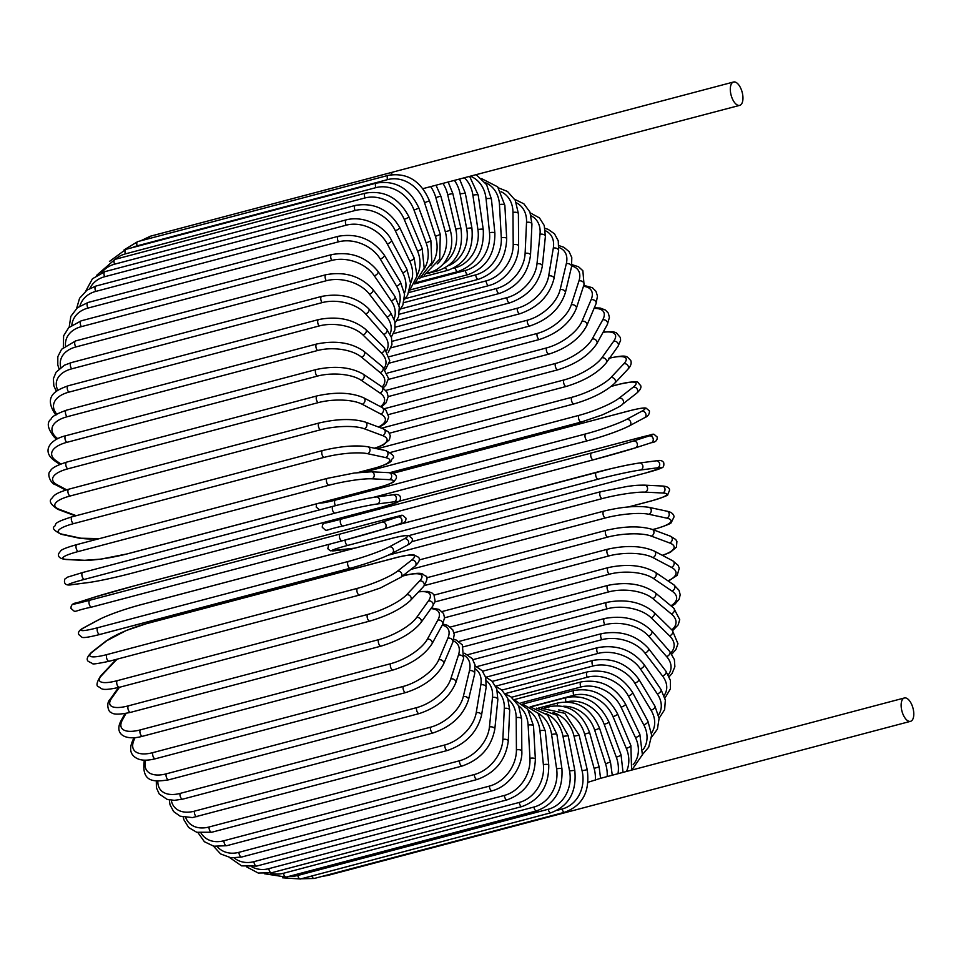 <?xml version="1.0" encoding="UTF-8"?>
<svg xmlns="http://www.w3.org/2000/svg" width="961" height="961" viewBox="0 0 961 961"><rect width="100%" height="100%" fill="white"/><g stroke="black" fill="none" stroke-linecap="round" stroke-linejoin="round"><path stroke-width="1.44" d="M390.995 174.782A12.073 5.718 -104.8 0 1 393.445 171.947A12.073 5.718 -104.8 0 1 393.578 171.899A12.073 5.718 -104.8 0 1 393.722 171.875M733.411 82.045A12.073 5.718 -104.8 0 1 733.543 82.009A12.073 5.718 -104.8 0 1 742.12 92.076A12.073 5.718 -104.8 0 1 739.862 105.314A12.073 5.718 -104.8 0 1 739.718 105.362A12.073 5.718 -104.8 0 1 731.141 95.295A12.073 5.718 -104.8 0 1 733.411 82.045M437.207 263.963A31.965 28.145 -107.9 0 0 445.303 231.781L435.813 197.558A31.965 28.145 -107.9 0 0 430.672 186.614L423.032 188.632M430.672 186.614L739.718 105.362M600.409 778.362L588.108 782.254M904.229 698.022A12.073 5.718 -104.8 0 1 904.373 697.974A12.073 5.718 -104.8 0 1 912.95 708.041A12.073 5.718 -104.8 0 1 910.692 721.291A12.073 5.718 -104.8 0 1 910.547 721.327A12.073 5.718 -104.8 0 1 901.971 711.26A12.073 5.718 -104.8 0 1 904.229 698.022M570.726 811.192A12.073 5.718 -104.8 0 1 570.582 811.228A12.073 5.718 -104.8 0 1 568.407 810.988M77.072 602.763A3.556 3.123 -107.9 0 0 76.928 602.799C72.76 603.22 70.79 605.106 71.006 608.457C77.036 613.346 70.898 611.376 91.715 607.076A3.556 1.682 -104.8 0 1 89.193 604.109A3.556 1.682 -104.8 0 1 89.866 600.217L340.302 533.992A31.965 0.709 -15.5 0 0 381.949 522.135L397.974 516.97A31.965 0.709 -15.5 0 0 385.181 519.517L134.744 585.742A31.965 0.709 -15.5 0 0 93.097 597.586L77.072 602.763A31.965 0.709 -15.5 0 0 89.866 600.217M342.116 540.863L91.763 607.064A3.556 1.682 -104.8 0 1 91.715 607.076L342.164 540.851A3.556 1.682 75.2 0 0 342.2 540.839L383.992 528.946A3.556 3.123 72.1 0 1 383.847 528.982A31.965 0.709 164.5 0 1 342.2 540.839A3.556 1.682 75.2 0 1 339.641 537.884A3.556 1.682 75.2 0 1 340.302 533.992M381.949 522.135A3.556 3.123 72.1 0 1 383.992 528.946L400.016 523.769A3.556 3.123 72.1 0 1 399.872 523.817L384.124 528.898M397.974 516.97A3.556 3.123 72.1 0 1 400.016 523.769C404.185 523.349 406.155 521.463 405.938 518.123C399.896 513.234 406.047 515.204 385.217 519.505L134.78 585.73A3.556 1.682 -104.8 0 1 134.816 585.717M134.744 585.742A3.556 1.682 -104.8 0 1 134.78 585.73L92.953 597.634A3.556 3.123 -107.9 0 0 92.809 597.682M93.097 597.586A3.556 3.123 -107.9 0 0 92.953 597.634L76.928 602.799M71.691 584.684A3.556 3.123 -97.4 0 0 72.435 584.6L89.229 582.426A31.965 1.742 166.9 0 0 131.561 573.285L381.998 507.06A31.965 1.742 166.9 0 0 394.106 501.81L377.313 503.984A31.965 1.742 166.9 0 0 334.981 513.126L84.544 579.351A3.556 1.682 -104.8 0 1 82.081 576.216A3.556 1.682 -104.8 0 1 82.826 572.468A3.556 1.682 -104.8 0 1 82.922 572.444L333.167 506.279M84.544 579.351A31.965 1.742 166.9 0 0 72.435 584.6M377.313 503.984A3.556 3.123 82.6 0 0 375.703 497.065A31.965 1.742 -13.1 0 0 333.371 506.219A3.556 1.682 75.2 0 0 333.263 506.243A3.556 1.682 75.2 0 0 332.518 510.003A3.556 1.682 75.2 0 0 334.981 513.126M88.52 582.522A3.556 3.123 -97.4 0 0 89.229 582.426M392.496 494.903A3.556 3.123 82.6 0 1 392.845 494.831L376.051 497.005C365.06 498.639 350.789 501.726 333.263 506.243L82.826 572.468L67.51 577.153L64.795 579.123C63.546 583.988 65.973 585.838 72.075 584.672L88.868 582.498C99.872 580.864 114.131 577.777 131.657 573.261L382.106 507.036A3.556 1.682 -104.8 0 1 381.998 507.06M382.106 507.036L397.422 502.351L400.136 500.381C401.386 495.516 398.959 493.666 392.845 494.831A3.556 3.123 82.6 0 1 394.106 501.81M327.617 478.326A3.556 1.682 75.2 0 0 327.365 478.35L76.928 544.575C63.006 548.431 61.336 550.281 60.999 550.509L58.681 553.608C57.636 556.851 60.111 558.821 66.129 559.518A3.556 3.099 -87.2 0 0 66.958 559.434L84.388 560.275A31.965 4.18 169.3 0 0 127.296 553.848L377.733 487.623A31.965 4.18 169.3 0 0 389.265 479.659L371.835 478.806A31.965 4.18 169.3 0 0 328.926 485.245L78.49 551.47A3.556 1.682 -104.8 0 1 76.147 548.178A3.556 1.682 -104.8 0 1 76.928 544.575A3.556 1.682 -104.8 0 1 77.18 544.551M78.49 551.47A31.965 4.18 169.3 0 0 66.958 559.434M371.835 478.806A3.556 3.099 92.8 0 0 371.354 471.803L354.213 473.028L327.365 478.35A3.556 1.682 75.2 0 0 326.584 481.954A3.556 1.682 75.2 0 0 328.926 485.245M66.129 559.518L83.559 560.371A3.556 3.099 -87.2 0 0 84.388 560.275M83.559 560.371L100.701 559.146L127.549 553.824L377.985 487.599A3.556 1.682 -104.8 0 1 377.733 487.623M377.985 487.599C391.92 483.731 393.59 481.893 393.914 481.653L396.232 478.566C397.289 475.323 394.803 473.353 388.785 472.656A3.556 3.099 92.8 0 1 389.265 479.659M357.84 472.56L374.322 468.199A31.965 6.595 171.7 0 0 385.409 457.532L367.462 453.664A31.965 6.595 171.7 0 0 324.097 457.388L73.661 523.613A3.556 1.682 -104.8 0 1 71.438 520.189A3.556 1.682 -104.8 0 1 72.255 516.742C50.705 523.577 57.456 523.949 54.357 526.508C51.834 528.082 54.164 530.688 61.336 534.316A3.556 3.039 -77.8 0 0 62.585 534.292L80.52 538.148A31.965 6.595 171.7 0 0 99.872 538.508M73.661 523.613A31.965 6.595 171.7 0 0 62.585 534.292M323.1 450.505A3.556 1.682 75.2 0 0 322.692 450.517A3.556 1.682 75.2 0 0 321.875 453.964A3.556 1.682 75.2 0 0 324.097 457.388M61.336 534.316L79.27 538.184A3.556 3.039 -77.8 0 0 80.52 538.148M358.525 472.488L374.73 468.199A3.556 1.682 -104.8 0 1 374.322 468.199M374.73 468.199C396.292 461.364 389.529 460.992 392.629 458.433C395.151 456.859 392.821 454.253 385.649 450.613A3.556 3.039 102.2 0 1 385.409 457.532M385.649 450.613L367.715 446.757A3.556 3.039 102.2 0 1 367.462 453.664M374.43 448.198A31.965 8.961 174.2 0 0 382.538 435.585L364.231 428.738A31.965 8.961 174.2 0 0 320.53 429.783L70.093 496.008A3.556 1.682 -104.8 0 1 68.003 492.476A3.556 1.682 -104.8 0 1 68.844 489.173C54.104 493.678 54.248 495.54 51.774 498.423C48.615 500.873 50.609 504.501 57.756 509.294A3.556 2.967 -69.5 0 0 59.354 509.366L76.243 515.685M70.093 496.008A31.965 8.961 174.2 0 0 59.354 509.366M68.844 489.173L319.28 422.948A3.556 1.682 75.2 0 0 318.439 426.264A3.556 1.682 75.2 0 0 320.53 429.783M374.838 448.294L383.247 444.979L389.421 439.742L390.31 435.777L388.592 432.078L383.439 428.87A3.556 2.967 110.5 0 1 382.538 435.585M383.439 428.87L365.132 422.023A3.556 2.967 110.5 0 1 364.231 428.738M378.454 427.008A31.965 11.244 176.8 0 0 380.688 413.999L362.153 404.233A31.965 11.244 176.8 0 0 318.247 402.623L67.811 468.848A3.556 1.682 -104.8 0 1 65.853 465.256A3.556 1.682 -104.8 0 1 66.717 462.097C56.771 465.304 51.365 468.247 50.513 470.938C46.152 473.773 51.149 484.188 55.438 484.668A3.556 2.871 -62.2 0 0 57.276 484.849L66.645 489.798M67.811 468.848A31.965 11.244 176.8 0 0 57.276 484.849M66.717 462.097L317.154 395.872A3.556 1.682 75.2 0 0 316.289 399.031A3.556 1.682 75.2 0 0 318.247 402.623M379.078 427.237L384.76 423.765L387.079 421.278L388.737 416.99L385.902 410.167L382.166 407.548A3.556 2.871 117.8 0 1 383.439 410.972A3.556 2.871 117.8 0 1 380.688 413.999M382.166 407.548L363.63 397.77A3.556 2.871 117.8 0 1 364.904 401.193A3.556 2.871 117.8 0 1 362.153 404.233M380.448 406.635A31.965 13.454 179.6 0 0 379.871 392.941L361.252 380.304A31.965 13.454 179.6 0 0 317.262 376.135L66.826 442.36A3.556 1.682 -104.8 0 1 65.012 438.709A3.556 1.682 -104.8 0 1 65.901 435.705C50.356 439.297 41.167 450.997 54.357 460.643A3.556 2.751 -55.9 0 0 56.375 460.932L60.867 463.983M66.826 442.36A31.965 13.454 179.6 0 0 56.375 460.932M65.901 435.705L316.337 369.48A3.556 1.682 75.2 0 0 315.448 372.484A3.556 1.682 75.2 0 0 317.262 376.135M381.337 407.104L386.058 402.803L388.16 396.725L387.019 392.244L381.853 386.778A3.556 2.751 124.1 0 1 382.694 390.118A3.556 2.751 124.1 0 1 379.871 392.941M381.853 386.778L363.222 374.141A3.556 2.751 124.1 0 1 364.063 377.481A3.556 2.751 124.1 0 1 361.252 380.304M382.166 386.995A31.965 15.556 -177.4 0 0 380.1 372.556L361.528 357.168A31.965 15.556 -177.4 0 0 317.598 350.513L67.162 416.738A3.556 1.682 -104.8 0 1 65.48 413.05A3.556 1.682 -104.8 0 1 66.393 410.203C56.795 413.686 51.702 416.618 51.137 419.008C46.428 422.612 47.557 428.75 54.525 437.423A3.556 2.607 -50.3 0 0 56.651 437.784L57.732 438.684M67.162 416.738A31.965 15.556 -177.4 0 0 56.651 437.784M66.393 410.203L316.83 343.978A3.556 1.682 75.2 0 0 315.917 346.837A3.556 1.682 75.2 0 0 317.598 350.513M383.295 387.86L385.902 385.145L388.508 378.358L382.514 366.73A3.556 2.607 129.7 0 1 382.971 369.925A3.556 2.607 129.7 0 1 380.1 372.556M382.514 366.73L363.943 351.33A3.556 2.607 129.7 0 1 364.399 354.537A3.556 2.607 129.7 0 1 361.528 357.168M384.172 368.243A31.965 17.55 -174.1 0 0 381.373 353.011L362.994 334.981A31.965 17.55 -174.1 0 0 319.232 325.947L68.796 392.172A3.556 1.682 -104.8 0 1 67.258 388.484A3.556 1.682 -104.8 0 1 68.183 385.781C56.471 390.094 42.392 395.872 55.918 415.176M68.796 392.172A31.965 17.55 -174.1 0 0 56.747 414.131M68.183 385.781L318.62 319.557A3.556 1.682 75.2 0 0 317.695 322.259A3.556 1.682 75.2 0 0 319.232 325.947M385.445 369.685L389.794 360.807L384.16 347.522A3.556 2.451 134.5 0 1 384.292 350.561A3.556 2.451 134.5 0 1 381.373 353.011M384.16 347.522L365.781 329.491A3.556 2.451 134.5 0 1 365.913 332.53A3.556 2.451 134.5 0 1 362.994 334.981M386.742 350.525A31.965 19.4 -170.6 0 0 383.655 334.452L365.612 313.911A31.965 19.4 -170.6 0 0 322.151 302.619L71.715 368.844A3.556 1.682 -104.8 0 1 70.333 365.18A3.556 1.682 -104.8 0 1 71.27 362.621L64.495 365.168L56.098 372.159L53.372 378.742L53.84 385.866L56.447 391.379M71.715 368.844A31.965 19.4 -170.6 0 0 57.852 390.322M71.27 362.621L321.707 296.396A3.556 1.682 75.2 0 0 320.77 298.967A3.556 1.682 75.2 0 0 322.151 302.619M388.088 352.711L391.944 344.675L391.475 337.551L386.79 329.323A3.556 2.27 138.7 0 1 386.634 332.17A3.556 2.27 138.7 0 1 383.655 334.452M386.79 329.323L368.748 308.781A3.556 2.27 138.7 0 1 368.592 311.628A3.556 2.27 138.7 0 1 365.612 313.911M390.046 334.008A31.965 21.106 -166.6 0 0 386.971 317.022L369.396 294.126A31.965 21.106 -166.6 0 0 326.356 280.72L75.919 346.945A3.556 1.682 -104.8 0 1 74.682 343.329A3.556 1.682 -104.8 0 1 75.631 340.915L61.588 349.263L57.816 356.663L57.792 364.988L59.053 368.844M75.919 346.945A31.965 21.106 -166.6 0 0 60.795 367.438M75.631 340.915L326.067 274.69A3.556 1.682 75.2 0 0 325.118 277.104A3.556 1.682 75.2 0 0 326.356 280.72M391.331 337.071L394.899 329.911L394.923 321.587L390.406 312.265A3.556 2.066 142.5 0 1 389.998 314.896A3.556 2.066 142.5 0 1 386.971 317.022M390.406 312.265L372.832 289.369A3.556 2.066 142.5 0 1 372.424 292A3.556 2.066 142.5 0 1 369.396 294.126M394.106 318.836A31.965 22.644 -162.1 0 0 391.259 300.841L374.285 275.771A31.965 22.644 -162.1 0 0 331.797 260.419L81.361 326.644A3.556 1.682 -104.8 0 1 80.268 323.088A3.556 1.682 -104.8 0 1 81.217 320.818L68.675 327.713L63.618 335.821L63.318 347.426M81.361 326.644A31.965 22.644 -162.1 0 0 65.456 345.636M81.217 320.818L331.665 254.593A3.556 1.682 75.2 0 0 330.704 256.863A3.556 1.682 75.2 0 0 331.797 260.419M395.175 322.92L398.587 316.649L399.308 307.112L394.971 296.469A3.556 1.862 145.9 0 1 394.334 298.871A3.556 1.862 145.9 0 1 391.259 300.841M394.971 296.469L377.997 271.398A3.556 1.862 145.9 0 1 377.361 273.813A3.556 1.862 145.9 0 1 374.285 275.771M398.935 305.202A31.965 24.025 -157.1 0 0 396.509 286.054L380.268 259.002A31.965 24.025 -157.1 0 0 338.44 241.848L88.004 308.073A3.556 1.682 -104.8 0 1 87.055 304.613A3.556 1.682 -104.8 0 1 88.004 302.487L77.373 307.76L70.826 316.385L69.18 327.233M88.004 308.073A31.965 24.025 -157.1 0 0 71.835 325.07M88.004 302.487L338.44 236.262A3.556 1.682 75.2 0 0 337.491 238.388A3.556 1.682 75.2 0 0 338.44 241.848M399.572 310.403L402.887 304.973L404.557 294.27L400.461 282.066A3.556 1.634 149 0 1 399.62 284.24A3.556 1.634 149 0 1 396.509 286.054M400.461 282.066L384.232 255.013A3.556 1.634 149 0 1 383.391 257.188A3.556 1.634 149 0 1 380.268 259.002M404.449 293.261A31.965 25.214 -151.2 0 0 402.659 272.756L387.283 243.926A31.965 25.214 -151.2 0 0 346.224 225.174L95.788 291.399A3.556 1.682 -104.8 0 1 95.932 286.054L87.103 290.042L79.559 298.294L76.652 308.385M95.788 291.399A31.965 25.214 -151.2 0 0 79.955 305.922M95.932 286.054L346.368 219.829A3.556 1.682 75.2 0 0 346.224 225.174M404.389 299.664L407.608 295.171L410.575 283.171L406.851 269.164A3.556 1.393 151.9 0 1 405.83 271.086A3.556 1.393 151.9 0 1 402.659 272.756M406.851 269.164L391.475 240.334A3.556 1.393 151.9 0 1 390.454 242.256A3.556 1.393 151.9 0 1 387.283 243.926M410.575 283.183A31.965 26.211 -144.5 0 0 409.686 261.056L395.283 230.664A31.965 26.211 -144.5 0 0 355.114 210.507L104.665 276.732A3.556 1.682 -104.8 0 1 104.941 271.639L92.436 278.774L85.793 291.015M104.665 276.732A31.965 26.211 -144.5 0 0 89.878 288.372M104.941 271.639L355.378 205.414A3.556 1.682 75.2 0 0 355.114 210.507M409.47 290.787L417.05 276.011L414.083 257.872A3.556 1.141 154.6 0 1 412.894 259.53A3.556 1.141 154.6 0 1 409.686 261.056M414.083 257.872L399.68 227.481A3.556 1.141 154.6 0 1 398.503 229.138A3.556 1.141 154.6 0 1 395.283 230.664M417.158 275.146A31.965 27.004 -136.8 0 0 417.53 251.037L404.209 219.312A31.965 27.004 -136.8 0 0 365.012 197.966L114.575 264.191A3.556 1.682 -104.8 0 1 114.96 259.374L96.689 275.29M114.575 264.191A31.965 27.004 -136.8 0 0 101.686 272.708M114.96 259.374L365.396 193.149A3.556 1.682 75.2 0 0 365.012 197.966M414.611 283.819L424.209 268.287L422.107 248.274A3.556 0.889 157.2 0 1 417.53 251.037M422.107 248.274L408.785 216.549A3.556 0.889 157.2 0 1 404.209 219.312M423.981 269.26A31.965 27.593 -128 0 0 426.119 242.773L413.987 209.978A31.965 27.593 -128 0 0 375.859 187.647L125.41 253.872A3.556 1.682 -104.8 0 1 125.927 249.331L109.446 261.464M125.41 253.872A31.965 27.593 -128 0 0 115.392 259.266M125.927 249.331L376.364 183.107A3.556 1.682 75.2 0 0 375.859 187.647M419.573 278.666L431.813 262.641L430.864 240.442A3.556 0.625 159.7 0 1 426.119 242.773M430.864 240.442L418.732 207.636A3.556 0.625 159.7 0 1 413.987 209.978M430.756 265.56A31.965 27.977 -118.2 0 0 435.405 236.346L424.546 202.699A31.965 27.977 -118.2 0 0 387.559 179.623L137.123 245.848A3.556 1.682 -104.8 0 1 137.735 241.607L124.077 249.884M137.123 245.848A31.965 27.977 -118.2 0 0 132.45 247.614M137.735 241.607L388.172 175.382A3.556 1.682 75.2 0 0 387.559 179.623M424.185 275.134L439.706 259.074L440.294 234.436L435.405 236.346M440.294 234.436L429.447 200.801L424.546 202.699M149.351 238.532A3.556 1.682 -104.8 0 1 150.3 236.238L393.469 171.935M436.126 185.473L440.835 196.092L435.813 197.558M440.835 196.092L450.325 230.316L445.303 231.781M450.325 230.316C452.499 238.496 452.199 246.316 449.424 253.8L445.496 261.2C441.243 267.062 435.789 270.894 429.135 272.696A3.556 1.682 -104.8 0 1 428.714 272.696M443.117 264.155A31.965 28.097 -97.4 0 0 455.742 229.138L447.682 194.59A31.965 28.097 -97.4 0 0 443.177 183.767M427.357 273.549L438.36 270.63A3.556 1.682 -104.8 0 1 436.63 269.5M438.36 270.63C456.295 263.987 463.803 249.812 460.884 228.105L455.742 229.138M460.884 228.105L452.823 193.569L447.682 194.59M448.475 265.692A31.965 27.845 -87.2 0 0 466.65 228.406L460.079 193.81A31.965 27.845 -87.2 0 0 454.637 180.74M421.735 277.212L447.982 270.269A3.556 1.682 -104.8 0 1 445.556 267.639M447.982 270.269C465.941 263.614 473.905 249.464 471.875 227.829L466.65 228.406M471.875 227.829L465.316 193.233L460.079 193.81M453.328 268.275L455.226 267.771A31.965 27.376 -77.8 0 0 477.929 229.619L472.908 195.227A31.965 27.376 -77.8 0 0 464.74 178.073M415.945 282.69L457.929 271.591A3.556 1.682 -104.8 0 1 455.226 267.771M457.929 271.591C475.923 264.936 484.356 250.905 483.239 229.487A3.556 0.733 171.7 0 0 477.929 229.619M483.239 229.487L478.218 195.095A3.556 0.733 171.7 0 0 472.908 195.227M414.551 283.927L465.376 270.485A31.965 26.692 -69.5 0 0 489.509 232.754L486.074 198.831A31.965 26.692 -69.5 0 0 470.926 176.428M410.395 289.862L468.115 274.606A3.556 1.682 -104.8 0 1 465.376 270.485M468.115 274.606C486.146 267.951 495.071 254.112 494.879 233.079A3.556 0.997 174.2 0 0 489.509 232.754M494.879 233.079L491.431 199.155A3.556 0.997 174.2 0 0 486.074 198.831M408.845 292.54L475.719 274.87A31.965 25.815 -62.2 0 0 501.294 237.787L499.468 204.585A31.965 25.815 -62.2 0 0 485.209 182.602M405.278 298.631L478.482 279.279A3.556 1.682 -104.8 0 1 475.719 274.87M478.482 279.279C496.561 272.648 505.966 259.074 506.687 238.568A3.556 1.249 176.8 0 0 504.849 237.583A3.556 1.249 176.8 0 0 501.294 237.787M506.687 238.568L504.861 205.366A3.556 1.249 176.8 0 0 503.023 204.381A3.556 1.249 176.8 0 0 499.468 204.585M403.716 302.679L486.158 280.876A31.965 24.734 -55.9 0 0 513.198 244.683L512.982 212.465A31.965 24.734 -55.9 0 0 501.077 191.707M400.713 308.901L488.921 285.573A3.556 1.682 -104.8 0 1 486.158 280.876M488.921 285.573L492.753 284.312C500.044 281.333 506.195 276.263 511.18 269.116C516.117 261.704 518.592 253.968 518.604 245.92A3.556 1.49 179.6 0 0 516.778 244.635A3.556 1.49 179.6 0 0 513.198 244.683M518.604 245.92L518.399 213.702A3.556 1.49 179.6 0 0 516.574 212.405A3.556 1.49 179.6 0 0 512.982 212.465M399.211 314.247L496.621 288.48A31.965 23.472 -50.3 0 0 525.114 253.392L526.532 222.387A31.965 23.472 -50.3 0 0 516.405 202.819M396.785 320.59L499.384 293.453A3.556 1.682 -104.8 0 1 497.474 292.024A3.556 1.682 -104.8 0 1 496.621 288.48M499.384 293.453C517.583 286.895 527.961 274.101 530.52 255.085A3.556 1.73 -177.4 0 0 528.742 253.488A3.556 1.73 -177.4 0 0 525.114 253.392M530.52 255.085L531.938 224.093A3.556 1.73 -177.4 0 0 530.16 222.496A3.556 1.73 -177.4 0 0 526.532 222.387M395.343 327.148L507.024 297.622A31.965 22.019 -45.5 0 0 536.983 263.843L540.01 234.304A31.965 22.019 -45.5 0 0 531.181 215.853M393.566 333.587L509.774 302.859A3.556 1.682 -104.8 0 1 507.792 301.298A3.556 1.682 -104.8 0 1 507.024 297.622M509.774 302.859C528.021 296.348 538.881 284.072 542.352 266.005A3.556 1.946 -174.1 0 0 540.635 264.095A3.556 1.946 -174.1 0 0 536.983 263.843M542.352 266.005L545.38 236.466A3.556 1.946 -174.1 0 0 543.674 234.556A3.556 1.946 -174.1 0 0 540.01 234.304M392.124 341.311L517.306 308.217A31.965 20.409 -41.3 0 0 548.683 275.951L553.308 248.094A31.965 20.409 -41.3 0 0 545.404 230.76M391.079 347.798L520.021 313.706A3.556 1.682 -104.8 0 1 517.967 312.025A3.556 1.682 -104.8 0 1 517.306 308.217M520.021 313.706C538.316 307.28 549.644 295.58 553.992 278.582A3.556 2.15 -170.6 0 0 552.383 276.372A3.556 2.15 -170.6 0 0 548.683 275.951M553.992 278.582L558.617 250.737A3.556 2.15 -170.6 0 0 557.008 248.515A3.556 2.15 -170.6 0 0 553.308 248.094M389.541 356.639L527.361 320.193A31.965 18.643 -37.5 0 0 560.143 289.633L566.317 263.674A31.965 18.643 -37.5 0 0 558.954 247.494M389.361 363.114L530.028 325.923A3.556 1.682 -104.8 0 1 527.925 324.097A3.556 1.682 -104.8 0 1 527.361 320.193M530.028 325.923C548.371 319.605 560.143 308.553 565.356 292.745A3.556 2.342 -166.6 0 0 563.879 290.222A3.556 2.342 -166.6 0 0 560.143 289.633M565.356 292.745L571.531 266.786A3.556 2.342 -166.6 0 0 570.053 264.263A3.556 2.342 -166.6 0 0 566.317 263.674M387.499 373.036L537.139 333.467A31.965 16.733 -34.1 0 0 571.278 304.781L578.954 280.924A31.965 16.733 -34.1 0 0 571.711 266.005M388.4 379.427L539.746 339.401A3.556 1.682 -104.8 0 1 537.571 337.455A3.556 1.682 -104.8 0 1 537.139 333.467M539.746 339.401C558.089 333.227 570.293 322.884 576.348 308.385A3.556 2.511 -162.1 0 0 575.05 305.55A3.556 2.511 -162.1 0 0 571.278 304.781M576.348 308.385L584.036 284.516A3.556 2.511 -162.1 0 0 582.738 281.681A3.556 2.511 -162.1 0 0 578.954 280.924M385.841 390.418L546.545 347.918A31.965 14.691 -31 0 0 581.994 321.286L591.123 299.7A31.965 14.691 -31 0 0 583.459 286.306M388.148 396.605L549.079 354.056A3.556 1.682 -104.8 0 1 546.845 351.966A3.556 1.682 -104.8 0 1 546.545 347.918M549.079 354.056C567.41 348.05 580.012 338.5 586.883 325.383A3.556 2.667 -157.1 0 0 585.802 322.235A3.556 2.667 -157.1 0 0 581.994 321.286M586.883 325.383L596.012 303.796A3.556 2.667 -157.1 0 0 594.943 300.649A3.556 2.667 -157.1 0 0 591.123 299.7M384.172 408.761L555.518 363.45A31.965 12.541 -28.1 0 0 592.204 339.017L602.715 319.869A31.965 12.541 -28.1 0 0 594.066 308.409M388.556 414.563L557.969 369.769A3.556 1.682 -104.8 0 1 555.674 367.534A3.556 1.682 -104.8 0 1 555.518 363.45M557.969 369.769C576.228 363.967 589.189 355.258 596.853 343.618A3.556 2.799 -151.2 0 0 596.06 340.17A3.556 2.799 -151.2 0 0 592.204 339.017M596.853 343.618L607.364 324.47A3.556 2.799 -151.2 0 0 606.583 321.022A3.556 2.799 -151.2 0 0 602.715 319.869M381.589 428.174L563.987 379.943A31.965 10.295 -25.4 0 0 601.838 357.84L613.659 341.275A31.965 10.295 -25.4 0 0 603.064 332.314M389.433 433.195L566.329 386.418A3.556 1.682 -104.8 0 1 563.999 384.052A3.556 1.682 -104.8 0 1 563.987 379.943M566.329 386.418C584.492 380.844 597.766 373.024 606.175 362.946A3.556 2.907 -144.5 0 0 605.754 359.222A3.556 2.907 -144.5 0 0 601.838 357.84M606.175 362.946L617.983 346.38A3.556 2.907 -144.5 0 0 617.563 342.657A3.556 2.907 -144.5 0 0 613.659 341.275M377.12 448.775L571.891 397.277A31.965 7.976 -22.8 0 0 610.836 377.613L623.857 363.763A31.965 7.976 -22.8 0 0 609.574 358.189M574.546 403.62A3.556 1.682 -104.8 0 1 574.125 403.884A3.556 1.682 -104.8 0 1 571.735 401.362A3.556 1.682 -104.8 0 1 571.891 397.277M390.406 452.463L574.125 403.884C592.108 398.563 605.646 391.668 614.752 383.223A3.556 3.003 -136.8 0 0 610.836 377.613M614.752 383.223L627.773 369.372A3.556 3.003 -136.8 0 0 623.857 363.763M365.18 471.899L579.159 415.308A31.965 5.586 -20.3 0 0 619.1 398.178L633.239 387.151A31.965 5.586 -20.3 0 0 618.74 384.412L611.232 386.406M619.389 384.244A3.556 1.682 75.2 0 0 619.04 384.268A3.556 1.682 75.2 0 0 618.74 384.412M581.585 421.867A3.556 1.682 -104.8 0 1 581.285 422.023A3.556 1.682 -104.8 0 1 578.846 419.356A3.556 1.682 -104.8 0 1 579.159 415.308M389.625 472.704L581.285 422.023L601.946 415.032C615.148 409.074 621.995 405.494 622.5 404.257A3.556 3.063 -128 0 0 619.1 398.178M622.5 404.257L636.638 393.229A3.556 3.063 -128 0 0 633.239 387.151M628.134 411.14L393.001 473.317L628.314 411.068A3.556 1.682 75.2 0 0 628.134 411.14A31.965 3.159 -17.9 0 1 641.732 411.26L626.596 419.392A31.965 3.159 -17.9 0 1 585.754 433.904L335.317 500.128A31.965 3.159 -17.9 0 1 319.532 503.059M628.506 411.044A3.556 1.682 75.2 0 0 628.314 411.068C643.197 407.26 645.432 407.932 646.128 408.161L649.42 410.948C649.6 414.143 647.966 416.413 644.507 417.747A3.556 3.111 -118.2 0 0 641.732 411.26M587.555 440.739L373.168 497.426M628.77 426.119A31.965 3.159 162.1 0 1 587.916 440.631A3.556 1.682 -104.8 0 1 587.748 440.703A3.556 1.682 -104.8 0 1 585.261 437.892A3.556 1.682 -104.8 0 1 585.754 433.904M335.485 505.654A3.556 1.682 -104.8 0 1 335.317 500.128M373.397 497.39L587.748 440.703C605.31 435.85 619.184 430.912 629.359 425.879A3.556 3.111 -118.2 0 0 626.596 419.392M636.482 438.456L399.488 501.125L636.518 438.444A3.556 1.682 75.2 0 0 636.482 438.456A31.965 0.709 -15.5 0 1 649.276 435.91L633.251 441.075A31.965 0.709 -15.5 0 1 591.604 452.931L341.167 519.156A31.965 0.709 -15.5 0 1 328.374 521.703L336.182 519.18M593.418 459.802L343.065 526.003A3.556 1.682 -104.8 0 1 343.029 526.015A3.556 1.682 -104.8 0 1 340.506 523.048A3.556 1.682 -104.8 0 1 341.167 519.156M328.085 521.799A3.556 3.123 72.1 0 1 328.23 521.739C324.061 522.159 322.091 524.045 322.307 527.397C328.35 532.286 322.199 530.316 343.029 526.015L593.466 459.79L635.293 447.886A3.556 3.123 -107.9 0 1 635.149 447.922A31.965 0.709 164.5 0 1 593.502 459.778A3.556 1.682 -104.8 0 1 593.466 459.79A3.556 1.682 -104.8 0 1 590.943 456.823A3.556 1.682 -104.8 0 1 591.604 452.931M649.276 435.91A3.556 3.123 -107.9 0 1 651.174 442.757L635.425 447.838M336.11 519.204L328.23 521.739A3.556 3.123 72.1 0 1 328.374 521.703M636.518 438.444C657.348 434.144 651.21 432.174 657.24 437.063C657.456 440.402 655.486 442.288 651.318 442.709L635.293 447.886A3.556 3.123 -107.9 0 0 633.251 441.075M645.312 473.076A3.556 1.682 75.2 0 0 645.42 473.052L408.665 535.661L645.312 473.076A31.965 1.742 166.9 0 0 657.42 467.827L640.627 469.989A31.965 1.742 166.9 0 0 598.295 479.143L347.858 545.367A31.965 1.742 166.9 0 0 335.749 550.617L352.543 548.443A31.965 1.742 166.9 0 0 354.993 548.094M352.543 548.443A3.556 3.123 82.6 0 1 351.834 548.539M598.295 479.143A3.556 1.682 -104.8 0 1 595.832 476.007A3.556 1.682 -104.8 0 1 596.577 472.259A3.556 1.682 -104.8 0 1 596.685 472.235A31.965 1.742 -13.1 0 1 639.017 463.082M392.016 526.352L596.481 472.283M657.42 467.827A3.556 3.123 -97.4 0 0 656.159 460.848C660.063 459.899 662.597 460.559 663.751 462.806C664.135 465.701 663.486 467.37 661.817 467.839L645.42 473.052A3.556 1.682 75.2 0 0 645.516 473.016M335.749 550.617A3.556 3.123 82.6 0 1 335.005 550.701M347.858 545.367A3.556 1.682 -104.8 0 1 345.912 543.662A3.556 1.682 -104.8 0 1 345.227 540.034M640.627 469.989A3.556 3.123 -97.4 0 0 639.365 463.01C624.218 465.412 622.055 466.265 611.424 468.572L392.136 526.316M628.614 506.903L651.065 500.969A3.556 1.682 75.2 0 0 651.318 500.945A3.556 1.682 75.2 0 0 651.546 500.837M336.35 571.927A31.965 4.18 169.3 0 0 339.089 572.684M651.065 500.969A31.965 4.18 169.3 0 0 662.597 493.005L645.167 492.152A31.965 4.18 169.3 0 0 602.259 498.591L388.52 555.11M602.259 498.591A3.556 1.682 -104.8 0 1 599.916 495.299A3.556 1.682 -104.8 0 1 600.697 491.696A3.556 1.682 -104.8 0 1 600.949 491.672M645.167 492.152A3.556 3.099 -87.2 0 0 644.687 485.149C634.909 485.125 633.647 485.713 627.557 486.374L600.697 491.696L411.644 541.68M662.597 493.005A3.556 3.099 -87.2 0 0 662.117 486.002L644.687 485.149M652.663 529.559L655.582 528.778A3.556 1.682 75.2 0 0 655.991 528.778L652.819 529.619M655.582 528.778A31.965 6.595 171.7 0 0 666.658 518.111L648.723 514.243A31.965 6.595 171.7 0 0 605.358 517.967L410.984 569.368M605.358 517.967A3.556 1.682 -104.8 0 1 603.136 514.543A3.556 1.682 -104.8 0 1 603.952 511.096L419.188 559.951M648.723 514.243A3.556 3.039 -77.8 0 0 648.963 507.336C637.047 505.522 622.031 506.771 603.952 511.096M666.658 518.111A3.556 3.039 -77.8 0 0 666.91 511.192L648.963 507.336M662.285 555.29A31.965 8.961 174.2 0 0 669.577 542.941L651.27 536.094A31.965 8.961 174.2 0 0 607.58 537.127L424.414 585.561M607.58 537.127A3.556 1.682 -104.8 0 1 605.478 533.607A3.556 1.682 -104.8 0 1 606.331 530.304L426.6 577.825M651.27 536.094A3.556 2.967 -69.5 0 0 652.171 529.367C639.99 525.787 624.71 526.099 606.331 530.304M669.577 542.941A3.556 2.967 -69.5 0 0 670.478 536.214L652.171 529.367M667.955 580.852A31.965 11.244 176.8 0 0 671.343 567.302L652.795 557.536A31.965 11.244 176.8 0 0 608.902 555.926L434.913 601.934M608.902 555.926A3.556 1.682 -104.8 0 1 606.932 552.335A3.556 1.682 -104.8 0 1 607.808 549.175L434.192 595.087M652.795 557.536A3.556 2.871 -62.2 0 0 655.546 554.497A3.556 2.871 -62.2 0 0 654.273 551.073C641.924 545.74 626.44 545.103 607.808 549.175M671.343 567.302A3.556 2.871 -62.2 0 0 674.081 564.275A3.556 2.871 -62.2 0 0 672.808 560.852L654.273 551.073M670.934 605.778A31.965 13.454 179.6 0 0 671.919 591.027L653.288 578.402A31.965 13.454 179.6 0 0 609.31 574.222L444.535 617.803M609.31 574.222A3.556 1.682 -104.8 0 1 607.484 570.57A3.556 1.682 -104.8 0 1 608.373 567.567L442.096 611.544M653.288 578.402A3.556 2.751 -55.9 0 0 656.099 575.579A3.556 2.751 -55.9 0 0 655.258 572.239C642.825 565.2 627.197 563.639 608.373 567.567M671.919 591.027A3.556 2.751 -55.9 0 0 674.73 588.204A3.556 2.751 -55.9 0 0 673.889 584.865L655.258 572.239M671.811 629.839A31.965 15.556 -177.4 0 0 671.307 613.935L652.735 598.535A31.965 15.556 -177.4 0 0 608.806 591.88L453.964 632.818M608.806 591.88A3.556 1.682 -104.8 0 1 607.124 588.204A3.556 1.682 -104.8 0 1 608.037 585.345L450.337 627.053M652.735 598.535A3.556 2.607 -50.3 0 0 655.606 595.904A3.556 2.607 -50.3 0 0 655.15 592.697C642.693 584.012 626.992 581.561 608.037 585.345M671.307 613.935A3.556 2.607 -50.3 0 0 674.19 611.304A3.556 2.607 -50.3 0 0 673.721 608.097L655.15 592.697M670.886 652.855A31.965 17.55 -174.1 0 0 669.529 635.822L651.15 617.791A31.965 17.55 -174.1 0 0 607.388 608.757L463.418 646.825M607.388 608.757A3.556 1.682 -104.8 0 1 605.862 605.07A3.556 1.682 -104.8 0 1 606.787 602.367L458.902 641.467M651.15 617.791A3.556 2.451 -45.5 0 0 654.081 615.34A3.556 2.451 -45.5 0 0 653.936 612.301C641.54 602.03 625.815 598.715 606.787 602.367M669.529 635.822A3.556 2.451 -45.5 0 0 672.46 633.371A3.556 2.451 -45.5 0 0 672.316 630.332L653.936 612.301M668.267 674.778A31.965 19.4 -170.6 0 0 666.586 656.555L648.543 636.014A31.965 19.4 -170.6 0 0 605.082 624.722L472.956 659.666M605.082 624.722A3.556 1.682 -104.8 0 1 603.688 621.058A3.556 1.682 -104.8 0 1 604.637 618.5L467.755 654.693M648.543 636.014A3.556 2.27 -41.3 0 0 651.522 633.731A3.556 2.27 -41.3 0 0 651.666 630.884C639.389 619.1 623.701 614.98 604.637 618.5M666.586 656.555A3.556 2.27 -41.3 0 0 669.565 654.273A3.556 2.27 -41.3 0 0 669.709 651.426L651.666 630.884M664.123 695.512A31.965 21.106 -166.6 0 0 662.489 675.955L644.927 653.072A31.965 21.106 -166.6 0 0 601.886 639.666L482.578 671.21M601.886 639.666A3.556 1.682 -104.8 0 1 600.649 636.05A3.556 1.682 -104.8 0 1 601.598 633.635L476.836 666.622M644.927 653.072A3.556 2.066 -37.5 0 0 647.954 650.945A3.556 2.066 -37.5 0 0 648.363 648.315C636.266 635.101 620.686 630.212 601.598 633.635M662.489 675.955A3.556 2.066 -37.5 0 0 665.517 673.841A3.556 2.066 -37.5 0 0 665.925 671.198L648.363 648.315M658.537 714.948A31.965 22.644 -162.1 0 0 657.3 693.89L640.326 668.82A31.965 22.644 -162.1 0 0 597.838 653.468L492.248 681.385M597.838 653.468A3.556 1.682 -104.8 0 1 596.745 649.912A3.556 1.682 -104.8 0 1 597.694 647.642L486.062 677.169M640.326 668.82A3.556 1.862 -34.1 0 0 643.402 666.862A3.556 1.862 -34.1 0 0 644.038 664.447C632.218 649.912 616.77 644.314 597.694 647.642M657.3 693.89A3.556 1.862 -34.1 0 0 660.375 691.92A3.556 1.862 -34.1 0 0 661.012 689.517L644.038 664.447M651.546 733.003A31.965 24.025 -157.1 0 0 651.029 710.215L634.789 683.163A31.965 24.025 -157.1 0 0 592.961 666.009L501.918 690.094M592.961 666.009A3.556 1.682 -104.8 0 1 592.012 662.549A3.556 1.682 -104.8 0 1 592.973 660.423L495.648 686.154M634.789 683.163A3.556 1.634 -31 0 0 637.912 681.349A3.556 1.634 -31 0 0 638.753 679.175C627.281 663.414 612.025 657.168 592.973 660.423M651.029 710.215A3.556 1.634 -31 0 0 654.153 708.401A3.556 1.634 -31 0 0 654.982 706.227L638.753 679.175M643.101 749.628A31.965 25.214 -151.2 0 0 643.738 724.798L628.362 695.968A31.965 25.214 -151.2 0 0 587.303 677.229L511.516 697.266M587.303 677.229A3.556 1.682 -104.8 0 1 587.447 671.871L505.174 693.626M628.362 695.968A3.556 1.393 -28.1 0 0 631.521 694.31A3.556 1.393 -28.1 0 0 632.542 692.388C621.491 675.511 606.463 668.676 587.447 671.871M643.738 724.798A3.556 1.393 -28.1 0 0 646.897 723.14A3.556 1.393 -28.1 0 0 647.918 721.218L632.542 692.388M633.167 764.74A31.965 26.211 -144.5 0 0 635.473 737.543L621.07 707.164A31.965 26.211 -144.5 0 0 580.888 687.007L520.958 702.851M580.888 687.007A3.556 1.682 -104.8 0 1 581.165 681.914L514.231 699.62M621.07 707.164A3.556 1.141 -25.4 0 0 624.29 705.638A3.556 1.141 -25.4 0 0 625.467 703.981C614.92 686.118 600.144 678.766 581.165 681.914M635.473 737.543A3.556 1.141 -25.4 0 0 638.681 736.03A3.556 1.141 -25.4 0 0 639.87 734.372L625.467 703.981M626.44 771.479A31.965 27.004 -136.8 0 0 626.308 748.355L612.998 716.63A31.965 27.004 -136.8 0 0 573.789 695.283L530.172 706.815M573.789 695.283A3.556 1.682 -104.8 0 1 574.185 690.466L522.724 704.077M612.998 716.63A3.556 0.889 -22.8 0 0 617.575 713.879C607.592 695.151 593.129 687.343 574.185 690.466M626.308 748.355A3.556 0.889 -22.8 0 0 630.884 745.592L617.575 713.879M617.983 773.713A31.965 27.593 -128 0 0 616.301 757.136L604.181 724.33A31.965 27.593 -128 0 0 566.437 701.902M566.005 701.89A3.556 1.682 -104.8 0 1 566.546 697.47L530.82 706.912M604.181 724.33A3.556 0.625 -20.3 0 0 608.926 721.987C599.58 702.539 585.453 694.359 566.546 697.47M616.301 757.136A3.556 0.625 -20.3 0 0 621.046 754.793L608.926 721.987M607.172 776.572A31.965 27.977 -118.2 0 0 605.55 763.815L594.691 730.18A31.965 27.977 -118.2 0 0 563.002 706.287M557.392 705.65A3.556 1.682 -104.8 0 1 558.317 702.851L538.496 708.089M594.691 730.18L599.592 728.27C590.955 708.233 577.201 699.764 558.317 702.851M605.55 763.815L610.439 761.917L599.592 728.27M595.327 780.344A31.965 28.145 -107.9 0 0 594.114 768.368L584.612 734.144A31.965 28.145 -107.9 0 0 558.665 709.939M570.462 811.252L327.497 875.507A3.556 1.682 -104.8 0 1 326.524 875.219M548.695 707.74A3.556 1.682 -104.8 0 1 549.548 706.599L544.791 707.849M584.612 734.144L589.646 732.678C581.777 712.197 568.419 703.512 549.548 706.599M594.114 768.368L599.135 766.902L589.646 732.678M301.189 878.798L314.259 878.462A3.556 1.682 -104.8 0 1 311.881 875.976M557.068 810.351L562.113 809.018A3.556 1.682 75.2 0 0 564.696 812.237L314.259 878.462M562.113 809.018A31.965 28.097 -97.4 0 0 582.078 770.734L574.029 736.198A31.965 28.097 -97.4 0 0 553.068 712.533M574.029 736.198L579.159 735.177L564.792 713.302L541.644 708.341M582.078 770.734L587.219 769.713L579.159 735.177M300.457 878.991A3.556 1.682 -104.8 0 1 297.802 875.471L548.238 809.258A3.556 1.682 75.2 0 0 550.893 812.766L300.457 878.991L282.57 877.801M289.513 876.216A31.965 27.845 -87.2 0 0 297.802 875.471M548.238 809.258A31.965 27.845 -87.2 0 0 569.561 770.914L562.99 736.318A31.965 27.845 -87.2 0 0 546.1 713.675M562.99 736.318L568.227 735.742L556.659 715.176L536.454 708.125M569.561 770.914L574.786 770.338L568.227 735.742M286.186 877.093A3.556 1.682 -104.8 0 1 283.483 873.273L533.92 807.048A3.556 1.682 75.2 0 0 536.622 810.868L286.186 877.093L264.311 873.729M270.317 873.068A31.965 27.376 -77.8 0 0 283.483 873.273M533.92 807.048A31.965 27.376 -77.8 0 0 556.623 768.896L551.602 734.504A31.965 27.376 -77.8 0 0 537.884 713.05M551.602 734.504A3.556 0.733 -8.3 0 1 556.912 734.372L547.686 715.176L530.232 706.852M556.623 768.896A3.556 0.733 -8.3 0 1 561.933 768.776L556.912 734.372M271.567 872.768A3.556 1.682 -104.8 0 1 268.828 868.66L519.264 802.435A3.556 1.682 75.2 0 0 522.003 806.543L271.567 872.768L258.209 873.02L246.665 866.906M251.962 866.918A31.965 26.692 -69.5 0 0 268.828 868.66M519.264 802.435A31.965 26.692 -69.5 0 0 543.385 764.704L539.95 730.768A31.965 26.692 -69.5 0 0 528.646 710.467M539.95 730.768A3.556 0.997 -5.8 0 1 545.319 731.105L538.004 713.182L522.928 704.233M543.385 764.704A3.556 0.997 -5.8 0 1 548.755 765.028L545.319 731.105M256.695 866.065A3.556 1.682 -104.8 0 1 253.932 861.657L504.381 795.432A3.556 1.682 75.2 0 0 507.132 799.84L256.695 866.065L241.607 865.861L229.715 857.632M234.244 858.029A31.965 25.815 -62.2 0 0 253.932 861.657M504.381 795.432A31.965 25.815 -62.2 0 0 529.955 758.349L528.13 725.159A31.965 25.815 -62.2 0 0 518.676 705.891M528.13 725.159A3.556 1.249 -3.2 0 1 531.685 724.954A3.556 1.249 -3.2 0 1 533.523 725.939L527.745 709.17L514.615 700.016M529.955 758.349A3.556 1.249 -3.2 0 1 533.511 758.157A3.556 1.249 -3.2 0 1 535.349 759.13L533.523 725.939M241.704 857.02A3.556 1.682 -104.8 0 1 238.941 852.323L489.377 786.11A3.556 1.682 75.2 0 0 492.14 790.807L241.704 857.02L231.157 857.849L220.598 853.933L213.474 846.148M217.27 846.689A31.965 24.734 -55.9 0 0 238.941 852.323M489.377 786.11A31.965 24.734 -55.9 0 0 516.417 749.904L516.201 717.687A31.965 24.734 -55.9 0 0 508.177 699.344M516.201 717.687A3.556 1.49 -0.4 0 1 519.793 717.639A3.556 1.49 -0.4 0 1 521.619 718.924L518.568 705.674L510.868 696.809L505.498 694.094M516.417 749.904A3.556 1.49 -0.4 0 1 519.997 749.856A3.556 1.49 -0.4 0 1 521.823 751.154L521.619 718.924M226.7 845.716A3.556 1.682 -104.8 0 1 224.79 844.287A3.556 1.682 -104.8 0 1 223.937 840.743L474.374 774.518A3.556 1.682 75.2 0 0 475.227 778.062A3.556 1.682 75.2 0 0 477.136 779.491L226.7 845.716L213.786 846.209L204.381 841.716L197.966 832.622M201.077 833.163A31.965 23.472 -50.3 0 0 223.937 840.743M474.374 774.518A31.965 23.472 -50.3 0 0 502.867 739.429L504.297 708.425A31.965 23.472 -50.3 0 0 497.354 690.923M504.297 708.425A3.556 1.73 2.6 0 1 507.913 708.533A3.556 1.73 2.6 0 1 509.702 710.131L507.684 698.082L501.618 689.842L495.768 686.394M502.867 739.429A3.556 1.73 2.6 0 1 506.495 739.526A3.556 1.73 2.6 0 1 508.273 741.123L509.702 710.131M211.792 832.238A3.556 1.682 -104.8 0 1 209.81 830.676A3.556 1.682 -104.8 0 1 209.054 827.001L459.49 760.776A3.556 1.682 75.2 0 0 460.259 764.451A3.556 1.682 75.2 0 0 462.229 766.013L211.792 832.238L196.729 832.274L188.656 827.493L183.947 819.853L183.215 817.174M185.725 817.619A31.965 22.019 -45.5 0 0 209.054 827.001M459.49 760.776A31.965 22.019 -45.5 0 0 489.437 726.984L492.464 697.446A31.965 22.019 -45.5 0 0 486.374 680.724M492.464 697.446A3.556 1.946 5.9 0 1 496.128 697.71A3.556 1.946 5.9 0 1 497.846 699.62L496.753 688.809L492.044 681.181L485.605 676.976M489.437 726.984A3.556 1.946 5.9 0 1 493.101 727.249A3.556 1.946 5.9 0 1 494.807 729.159L497.846 699.62M197.101 816.67A3.556 1.682 -104.8 0 1 195.059 814.988A3.556 1.682 -104.8 0 1 194.386 811.18L444.823 744.955A3.556 1.682 75.2 0 0 445.496 748.763A3.556 1.682 75.2 0 0 447.538 750.445L192.416 817.583L180.115 816.177L173.641 811.577L170.001 804.729L169.28 799.9M171.274 800.201A31.965 20.409 -41.3 0 0 194.386 811.18M444.823 744.955A31.965 20.409 -41.3 0 0 476.212 712.69L480.836 684.833A31.965 20.409 -41.3 0 0 475.335 668.868M480.836 684.833A3.556 2.15 9.4 0 1 484.524 685.253A3.556 2.15 9.4 0 1 486.134 687.475L485.761 677.529L482.122 670.682L475.166 665.889M476.212 712.69A3.556 2.15 9.4 0 1 479.899 713.11A3.556 2.15 9.4 0 1 481.521 715.32L486.134 687.475M182.734 799.144A3.556 1.682 -104.8 0 1 180.62 797.33A3.556 1.682 -104.8 0 1 180.067 793.426L430.504 727.201A3.556 1.682 75.2 0 0 431.069 731.105A3.556 1.682 75.2 0 0 433.171 732.919L182.734 799.144L174.301 800.345L167.046 799.324L159.214 793.978L156.415 787.78L156.295 780.885M157.856 781.041A31.965 18.643 -37.5 0 0 180.067 793.426M430.504 727.201A31.965 18.643 -37.5 0 0 463.286 696.641L469.461 670.682A31.965 18.643 -37.5 0 0 464.307 655.534M469.461 670.682A3.556 2.342 13.4 0 1 473.196 671.271A3.556 2.342 13.4 0 1 474.674 673.793L474.962 664.736L472.175 658.537L464.547 653.264M463.286 696.641A3.556 2.342 13.4 0 1 467.022 697.218A3.556 2.342 13.4 0 1 468.5 699.752L474.674 673.793M168.8 779.803A3.556 1.682 -104.8 0 1 166.625 777.845A3.556 1.682 -104.8 0 1 166.193 773.857L416.63 707.632A3.556 1.682 75.2 0 0 417.074 711.62A3.556 1.682 75.2 0 0 419.236 713.579L168.8 779.803C154.613 782.002 141.399 782.987 144.21 760.992A3.556 2.511 -162.1 0 1 144.751 760.175M145.712 760.175A31.965 16.733 -34.1 0 0 166.193 773.857M416.63 707.632A31.965 16.733 -34.1 0 0 450.769 678.959L458.457 655.102A31.965 16.733 -34.1 0 0 453.328 640.891M458.457 655.102A3.556 2.511 17.9 0 1 462.229 655.858A3.556 2.511 17.9 0 1 463.538 658.693L462.313 644.843L456.103 640.002L453.808 639.257M450.769 678.959A3.556 2.511 17.9 0 1 454.541 679.715A3.556 2.511 17.9 0 1 455.85 682.55L463.538 658.693M155.406 758.77A3.556 1.682 -104.8 0 1 153.183 756.679A3.556 1.682 -104.8 0 1 152.871 752.631L403.308 686.406A3.556 1.682 75.2 0 0 403.62 690.454A3.556 1.682 75.2 0 0 405.842 692.545L155.406 758.77C147.646 760.668 141.675 760.644 137.495 758.673C130.744 755.454 128.99 749.808 132.222 741.724A3.556 2.667 -157.1 0 1 133.879 740.402A31.965 14.691 -31 0 0 152.871 752.631M135.045 737.64L133.879 740.402M403.308 686.406A31.965 14.691 -31 0 0 438.757 659.787L447.886 638.2A31.965 14.691 -31 0 0 442.252 625.143M447.886 638.2A3.556 2.667 22.9 0 1 451.706 639.137A3.556 2.667 22.9 0 1 452.787 642.284L454.241 634.536L452.775 629.851L447.514 625.335L442.841 624.049M438.757 659.787A3.556 2.667 22.9 0 1 442.577 660.736A3.556 2.667 22.9 0 1 443.646 663.871L452.787 642.284M142.66 736.234A3.556 1.682 -104.8 0 1 140.366 734A3.556 1.682 -104.8 0 1 140.21 729.916L390.646 663.691A3.556 1.682 75.2 0 0 390.815 667.775A3.556 1.682 75.2 0 0 393.097 670.009L142.66 736.234C125.591 741.027 113.951 734.42 120.87 721.05A3.556 2.799 -151.2 0 1 122.455 719.873A31.965 12.541 -28.1 0 0 140.21 729.916M126.011 713.386L122.455 719.873M390.646 663.691A31.965 12.541 -28.1 0 0 427.333 639.257L437.844 620.109A31.965 12.541 -28.1 0 0 430.9 608.649M437.844 620.109A3.556 2.799 28.8 0 1 441.712 621.262A3.556 2.799 28.8 0 1 442.492 624.698L444.535 617.803L443.514 613.49L439.069 609.418L431.393 607.965M427.333 639.257A3.556 2.799 28.8 0 1 431.189 640.41A3.556 2.799 28.8 0 1 431.982 643.846L442.492 624.698M130.648 712.341A3.556 1.682 -104.8 0 1 128.306 709.963A3.556 1.682 -104.8 0 1 128.293 705.867L378.73 639.642A3.556 1.682 75.2 0 0 378.742 643.738A3.556 1.682 75.2 0 0 381.085 646.116L130.648 712.341C119.464 714.732 112.93 714.708 111.068 712.293C108.773 712.81 105.494 703.284 110.251 699.14A3.556 2.907 -144.5 0 1 111.704 698.154A31.965 10.295 -25.4 0 0 128.293 705.867M119.885 687.019A3.556 1.682 -104.8 0 1 119.464 687.283L111.704 698.154M378.73 639.642A31.965 10.295 -25.4 0 0 416.594 617.539L428.402 600.973A31.965 10.295 -25.4 0 0 418.503 591.916M428.402 600.973A3.556 2.907 35.5 0 1 432.306 602.355A3.556 2.907 35.5 0 1 432.738 606.079L435.129 601.19L433.94 594.727L431.921 592.925L427.849 591.423L418.876 591.508M416.594 617.539A3.556 2.907 35.5 0 1 420.498 618.92A3.556 2.907 35.5 0 1 420.918 622.644L432.738 606.079M119.464 687.283A3.556 1.682 -104.8 0 1 117.074 684.761A3.556 1.682 -104.8 0 1 117.218 680.676L367.667 614.451A3.556 1.682 75.2 0 0 367.51 618.548A3.556 1.682 75.2 0 0 369.901 621.058L119.464 687.283C99.476 691.68 102.07 688.052 98.635 686.839C95.968 686.142 96.581 682.574 100.473 676.148A3.556 3.003 -136.8 0 1 101.722 675.415A31.965 7.976 -22.8 0 0 117.218 680.676M117.458 659.066A31.965 7.976 -22.8 0 0 114.743 661.564L101.722 675.415M367.667 614.451A31.965 7.976 -22.8 0 0 406.599 594.787L419.633 580.937A31.965 7.976 -22.8 0 0 404.125 575.675L402.275 576.168M114.743 661.564A3.556 3.003 -136.8 0 0 113.494 662.297L100.473 676.148M404.125 575.675A3.556 1.682 -104.8 0 1 404.557 575.411L402.563 575.939M419.633 580.937A3.556 3.003 43.2 0 1 423.549 586.546C427.441 580.12 428.053 576.552 425.375 575.855C421.951 574.642 424.546 571.014 404.557 575.411M406.599 594.787A3.556 3.003 43.2 0 1 410.527 600.397L423.549 586.546M109.506 661.096A3.556 1.682 -104.8 0 1 109.194 661.252A3.556 1.682 -104.8 0 1 106.767 658.585A3.556 1.682 -104.8 0 1 107.079 654.537L357.516 588.312A3.556 1.682 75.2 0 0 357.204 592.372A3.556 1.682 75.2 0 0 359.63 595.027L109.194 661.252C97.71 663.679 92.196 664.447 92.64 663.583L88.364 661.42C86.094 659.654 87.163 656.603 91.607 652.291A3.556 3.063 -128 0 1 92.58 651.81A31.965 5.586 -20.3 0 0 107.079 654.537M357.516 588.312A31.965 5.586 -20.3 0 0 397.458 571.182L411.596 560.155A31.965 5.586 -20.3 0 0 397.097 557.416L146.661 623.641A31.965 5.586 -20.3 0 0 106.719 640.771L92.58 651.81M106.719 640.771A3.556 3.063 -128 0 0 105.746 641.251L91.607 652.291M146.661 623.641A3.556 1.682 -104.8 0 1 146.961 623.497A3.556 1.682 -104.8 0 1 147.297 623.473M397.097 557.416A3.556 1.682 -104.8 0 1 397.398 557.272L146.961 623.497L126.275 630.5L105.746 641.251M411.596 560.155A3.556 3.063 52 0 1 414.996 566.233C419.428 561.909 420.51 558.87 418.227 557.104L413.951 554.941C414.407 554.077 408.893 554.845 397.398 557.272M397.458 571.182A3.556 3.063 52 0 1 400.857 577.273L414.996 566.233M350.176 568.251L100.1 634.38A3.556 1.682 -104.8 0 1 99.932 634.452A3.556 1.682 -104.8 0 1 97.445 631.641A3.556 1.682 -104.8 0 1 97.938 627.653L348.375 561.428A3.556 1.682 75.2 0 0 347.882 565.416A3.556 1.682 75.2 0 0 350.369 568.227A3.556 1.682 75.2 0 0 350.537 568.155A31.965 3.159 162.1 0 0 391.391 553.632M348.375 561.428A31.965 3.159 -17.9 0 0 389.217 546.905L404.353 538.773A31.965 3.159 -17.9 0 0 390.767 538.653L140.318 604.877A31.965 3.159 -17.9 0 0 99.476 619.401L84.34 627.533A31.965 3.159 -17.9 0 0 97.938 627.653M84.34 627.533A3.556 3.111 -118.2 0 0 83.739 627.761C79.331 630.02 77.697 632.302 78.838 634.608L82.081 637.347C82.802 637.587 85.073 638.248 99.932 634.452L350.369 568.227C367.931 563.374 381.805 558.425 391.98 553.404L407.128 545.271A3.556 3.111 61.8 0 0 404.353 538.773M99.476 619.401A3.556 3.111 -118.2 0 0 98.875 619.629L83.739 627.761M390.767 538.653A3.556 1.682 -104.8 0 1 390.935 538.58L140.498 604.805C122.936 609.67 109.061 614.608 98.875 619.629M389.217 546.905A3.556 3.111 61.8 0 1 391.98 553.404M371.354 471.803L388.785 472.656M72.255 516.742L322.692 450.517C340.783 446.192 355.786 444.943 367.715 446.757M79.27 538.184L99.403 538.628M75.414 515.901L57.756 509.294M365.132 422.023C352.939 418.431 337.659 418.744 319.28 422.948M65.696 490.086L55.438 484.668M363.63 397.77C351.282 392.436 335.785 391.8 317.154 395.872M59.858 464.379L54.357 460.643M363.222 374.141C350.789 367.102 335.161 365.552 316.337 369.48M56.699 439.225L54.525 437.423M363.943 351.33C351.486 342.645 335.773 340.194 316.83 343.978M365.781 329.491C353.372 319.22 337.659 315.905 318.62 319.557M368.748 308.781C356.459 296.997 340.783 292.877 321.707 296.396M372.832 289.369C360.735 276.167 345.155 271.278 326.067 274.69M377.997 271.398C366.177 256.863 350.741 251.265 331.665 254.593M384.232 255.013C372.76 239.253 357.492 233.006 338.44 236.262M391.475 240.334C386.202 228.105 365.733 214.964 346.368 219.829M399.68 227.481C389.133 209.618 374.37 202.266 355.378 205.414M408.785 216.549C398.815 197.834 384.352 190.026 365.396 193.149M418.732 207.636C409.398 188.188 395.271 180.007 376.364 183.107M429.447 200.801C420.81 180.764 407.056 172.283 388.172 175.382M733.543 82.009L393.578 171.899M429.135 272.696L428.438 272.888M150.3 236.238L140.738 240.803M452.823 193.569L448.331 182.41M465.316 193.233L459.706 179.407M478.218 195.095L469.785 176.74M491.431 199.155L486.59 184.632L476.464 174.974M504.861 205.366L497.654 186.842L481.581 178.614M518.399 213.702L515.252 200.26L507.492 191.467L498.531 187.888M531.938 224.093L529.943 212.069L523.901 203.828L514.76 199.371M545.38 236.466L544.238 225.487L539.469 217.919L530.268 212.898M558.617 250.737L558.257 240.839L554.509 233.835L548.178 229.367L545.031 228.346M571.531 266.786L571.795 257.596L569.08 251.602L563.843 247.277L558.966 245.62M584.036 284.516L582.871 270.75L578.534 266.762L571.951 264.635M596.012 303.796L597.478 296.132L595.976 291.315L592.384 287.711L583.771 285.357M607.364 324.47L609.406 317.466L608.337 313.178L605.442 310.031L600.193 308.049L594.33 307.784M617.983 346.38L620.578 340.47L620.446 337.635L616.253 332.722L613.082 331.725L603.256 331.953M627.773 369.372C630.836 366.165 631.821 363.174 630.728 360.399C626.26 356.423 628.566 354.189 608.781 358.237M611.376 386.286L619.04 384.268C642.921 379.427 636.326 382.562 640.543 385.289C641.66 387.319 640.362 389.962 636.638 393.229M316.589 503.828L316.205 507.06L319.581 509.859M644.507 417.747L629.359 425.879M354.849 548.13L330.404 550.809L327.809 548.731L328.758 544.394M656.159 460.848L639.365 463.01M628.83 506.891L651.318 500.945C663.354 497.233 668.832 495.119 667.739 494.627L669.613 490.122C669.445 487.659 666.946 486.29 662.117 486.002M338.62 572.816L335.281 572.215M666.91 511.192C671.162 511.961 673.553 513.823 674.093 516.754L671.319 522.448C671.595 523.313 666.478 525.415 655.991 528.778M670.478 536.214L675.679 539.469L676.916 541.415L676.436 547.145L670.285 552.335L662.549 555.434M672.808 560.852L678.034 565.248L679.271 568.191L677.193 575.291L668.375 581.129M673.889 584.865L679.043 590.318L680.196 594.787L679.103 599.28L675.127 603.94L671.547 606.295M673.721 608.097L679.715 619.617L678.238 624.77L672.64 630.656M672.316 630.332L677.949 643.726L675.895 649.588L671.799 654.141M669.709 651.426L674.382 659.594L674.874 666.706L672.063 673.469L669.192 676.676M665.925 671.198L670.442 680.484L670.442 688.785L664.928 698.094M661.012 689.517L665.348 700.125L664.64 709.638L659.066 718.287M654.982 706.227L659.078 718.396L657.432 729.099L651.594 737.135M647.918 721.218L651.654 735.201L648.699 747.19L642.453 754.505M639.87 734.372L642.404 754.721L631.821 770.049M630.884 745.592L631.605 770.109M621.046 754.793L623.028 772.38M610.439 761.917L612.277 775.215M904.373 697.974L600.313 778.386M327.497 875.507L322.115 876.384M600.565 778.386L599.135 766.902M910.547 721.327L570.582 811.228M587.219 769.713C590.138 791.42 582.63 805.594 564.696 812.237M574.786 770.338C576.816 791.972 568.852 806.123 550.893 812.766M561.933 768.776C563.05 790.182 554.617 804.213 536.622 810.868M548.755 765.028C548.947 786.062 540.034 799.9 522.003 806.543M535.349 759.13C534.628 779.635 525.223 793.209 507.132 799.84M521.823 751.154C522.844 765.449 510.267 786.05 492.14 790.807M508.273 741.123C505.714 760.139 495.335 772.932 477.136 779.491M494.807 729.159C491.347 747.214 480.488 759.502 462.229 766.013M481.521 715.32C477.161 732.318 465.845 744.018 447.538 750.445M468.5 699.752C463.286 715.549 451.502 726.612 433.171 732.919M144.474 760.163L144.21 760.992M455.85 682.55C449.796 697.061 437.591 707.404 419.236 713.579M133.915 737.724L132.222 741.724M443.646 663.871C436.774 676.988 424.173 686.55 405.842 692.545M124.99 713.567L120.87 721.05M431.982 643.846C424.33 655.486 411.356 664.207 393.097 670.009M118.539 687.523L110.251 699.14M420.918 622.644C412.509 632.722 399.235 640.543 381.085 646.116M113.494 662.297L116.87 659.222M410.527 600.397C401.422 608.842 387.884 615.737 369.901 621.058M400.857 577.273L380.328 588.024L359.63 595.027M390.935 538.58C405.782 534.784 408.065 535.445 408.785 535.685L412.029 538.424C413.17 540.743 411.536 543.025 407.128 545.271"/></g></svg>

